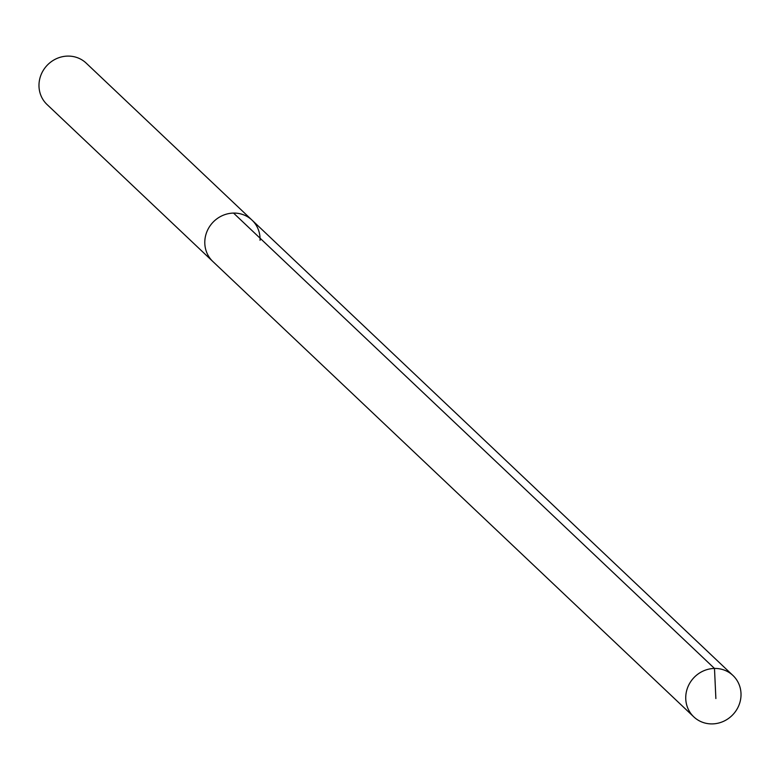<?xml version="1.0" encoding="UTF-8"?>
<svg xmlns="http://www.w3.org/2000/svg" width="780" height="780" viewBox="0 0 780 780"><rect width="100%" height="100%" fill="white"/><g stroke="black" fill="none" stroke-linecap="round" stroke-linejoin="round"><path stroke-width="1.17" d="M741 695.682A28.489 26.871 -46.6 0 1 723.421 721.383A28.489 26.871 -46.6 0 1 693.791 716.859A28.489 26.871 -46.6 0 1 685.756 696.676A28.489 26.871 -46.6 0 1 703.336 670.966A28.489 26.871 -46.6 0 1 732.966 675.49A28.489 26.871 -46.6 0 1 741 695.682M204.809 241.312A28.489 26.871 133.4 0 0 212.852 261.495A28.489 26.871 -46.6 0 1 204.809 241.312A28.489 26.871 -46.6 0 1 222.397 215.602A28.489 26.871 -46.6 0 1 252.018 220.126A28.489 26.871 133.4 0 0 222.397 215.602A28.489 26.871 133.4 0 0 204.809 241.312M260.052 240.318A28.489 26.871 -46.6 0 0 252.018 220.126L86.21 63.141A28.489 26.871 133.4 0 0 56.579 58.617A28.489 26.871 133.4 0 0 39 84.318A28.489 26.871 133.4 0 0 47.034 104.51L693.791 716.859M715.874 698.548L714.49 668.45L233.551 213.086M252.018 220.126L732.966 675.49"/></g></svg>
